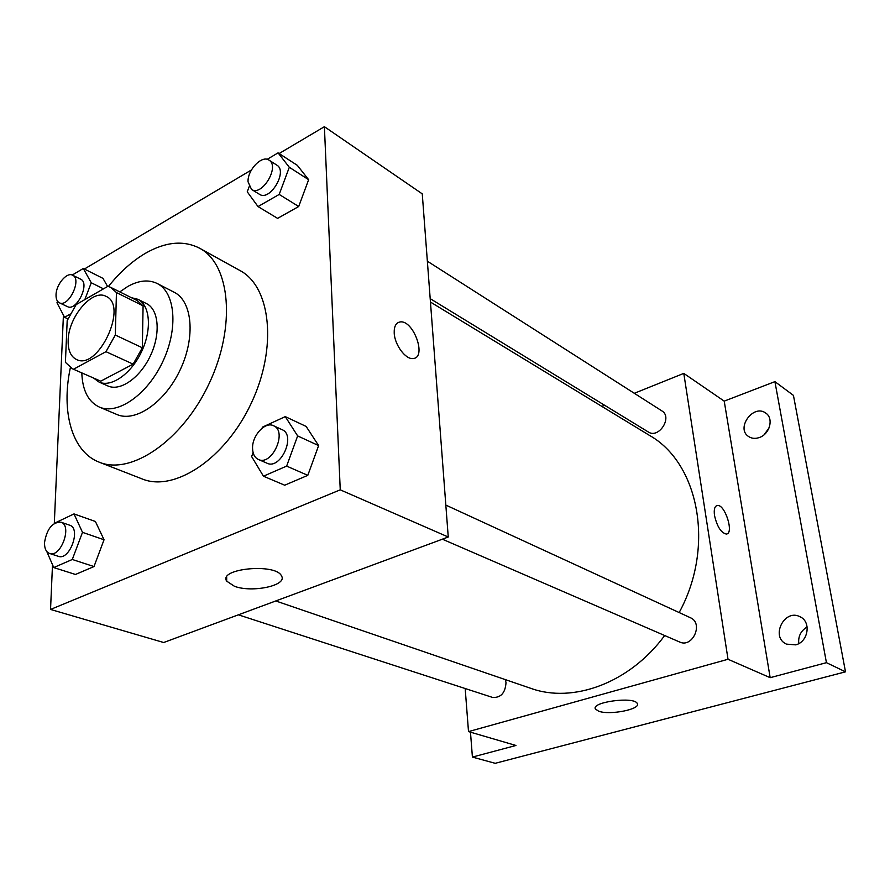 <?xml version="1.0" encoding="UTF-8"?>
<svg xmlns="http://www.w3.org/2000/svg" width="890" height="890" viewBox="0 0 890 890"><rect width="100%" height="100%" fill="white"/><g stroke="black" fill="none" stroke-linecap="round" stroke-linejoin="round"><path stroke-width="1.33" d="M68.163 340.314C68.397 316.862 92.482 288.549 106.01 296.348C128.839 305.415 97.978 371.219 76.418 359.46C70.666 356.545 67.918 350.159 68.163 340.314M73.547 369.216L105.966 351.684L115.311 335.041L116.445 292.565L110.627 287.325L107.901 286.302L76.117 304.614L67.184 320.634L65.415 362.341L72.424 368.783L100.748 381.176L133.122 364.132L105.966 351.684M110.627 287.325L137.205 300.586L143.09 305.826L116.445 292.565M133.122 364.132L142.333 347.779L143.09 305.826M100.748 381.176L72.424 368.783M93.684 378.128L99.046 382.077C111.372 387.751 131.32 373.744 141.621 351.55C152.101 329.422 150.11 305.136 137.872 299.285L131.397 297.694M137.872 299.285L146.538 303.624C158.809 309.486 160.868 333.683 150.443 355.677C140.197 377.761 120.272 391.656 107.924 385.971L99.046 382.077M142.333 347.779L115.311 335.041M81.813 372.91C82.447 390.399 88.277 401.779 99.302 407.053C117.714 415.296 147.473 394.615 162.848 361.496C178.478 328.499 175.341 292.398 157.241 283.521C148.597 279.349 138.762 280.339 127.737 286.491L119.805 291.898M99.302 407.053L116.879 414.495C135.369 422.761 165.051 402.414 180.258 369.661C195.711 337.021 192.374 301.198 174.195 292.265L157.241 283.521M70.366 367.659C60.909 411.67 71.923 451.875 99.257 462.199C131.186 475.583 182.639 440.539 209.272 383.267C236.273 326.163 230.299 264.197 199.594 248.21C183.618 240.066 165.551 241.768 145.393 253.316C132.187 261.115 119.861 272.162 108.447 286.458M199.594 248.21L239.933 270.516C270.894 286.691 277.624 347.478 251.358 403.003C225.47 458.706 174.429 492.404 142.189 478.942L99.257 462.199M249.133 186.744L247.242 191.806L258.011 206.569L277.591 218.362L298.706 206.513L308.641 179.691L297.305 165.329L278.058 152.869L267.156 159.343M253.094 452.576L251.636 456.548L263.44 476.206L284.7 485.206L307.795 475.349L318.62 445.59L306.138 426.432L285.278 416.62L262.45 427.133L262.049 428.212M52.499 564.727L50.541 609.45L340.247 489.834L324.394 126.692L279.104 153.547M251.436 169.957L84.372 269.025M63.424 315.105L54.312 523.431M102.995 278.381L107.601 286.48L102.995 278.381L83.293 268.48L72.235 275.043M46.781 551.489L53.734 567.564L75.461 574.462L93.995 566.563L104.041 539.763L95.397 521.473L74.004 513.919L55.547 522.719M50.541 609.45L163.682 642.513L448.249 537.015L422.261 193.864L324.394 126.692M448.249 537.015L340.247 489.834M234.47 586.299L226.705 581.159C218.028 568.499 275.922 562.925 281.496 575.919C287.815 585.398 252.36 593.074 234.47 586.299M394.214 333.06C394.003 326.43 395.95 322.725 400.066 321.957C413.394 319.543 427.133 357.713 413.205 358.503C405.851 359.905 394.648 344.997 394.214 333.06M398.297 322.469L400.055 321.957C413.383 319.555 427.133 357.702 413.205 358.514M430.449 302.044L649.411 435.355C698.672 462.9 715.382 546.327 679.159 612.554M664.674 635.527C629.72 683.097 572.915 703.678 530.785 688.337L275.767 600.961M238.387 614.823L492.459 697.393C500.747 697.971 505.264 693.076 506.01 682.708L505.353 679.626M427.356 261.193L661.848 410.868C672.907 417.165 658.756 439.137 648.298 431.973L430.193 298.651M445.823 505.086L690.373 617.716C703.801 623.145 692.631 648.376 679.626 642.002L442.375 539.195M465.181 688.526L468.507 731.602L728.02 659.268L683.787 373.388L634.314 393.291M604.577 405.25L601.807 406.374M470.476 732.181L472.412 757.078L495.196 763.308L845.5 671.828L793.435 395.382L774.912 381.643L724.215 401.134L683.787 373.388M472.412 757.078L515.955 745.475L468.507 731.602M845.5 671.828L826.432 662.672L774.912 381.643M728.02 659.268L770.162 677.679L826.432 662.672M598.659 711.188L595.466 709.074C590.537 702.032 634.592 696.136 637.262 703.534C641.178 709.263 609.517 715.46 598.659 711.188M770.162 677.679L724.215 401.134M714.525 515.555C713.724 509.458 714.659 506.099 717.329 505.476C725.005 503.985 734.395 533.844 726.285 534.056C721.022 532.776 717.095 526.613 714.525 515.555M716.784 505.598L717.318 505.476C724.994 503.985 734.384 533.822 726.285 534.056M759.303 437.535C755.354 438.881 751.839 438.581 748.746 436.623C735.407 428.524 753.341 403.593 765.745 413.082C773.989 418.222 769.817 434.198 759.303 437.535M795.638 644.861L786.471 644.126C770.017 636.995 784.58 608.059 800.21 616.859C811.48 621.888 808.242 642.024 795.638 644.861M807.152 626.96C800.855 630.765 798.063 636.306 798.764 643.581M769.082 427.879L764.143 434.709M53.734 567.564L72.279 559.487L82.503 532.354L74.004 513.919M60.865 522.163L69.609 525.178C81.413 528.326 69.709 560.889 58.373 556.328L49.551 553.458C46.069 552.056 44.4 548.407 44.522 542.533C46.858 528.927 52.31 522.13 60.865 522.163C72.657 525.289 60.854 558.019 49.551 553.458M75.461 574.462L93.995 566.563L104.041 539.763L82.503 532.354M104.041 539.763L95.397 521.473M93.995 566.563L72.279 559.487M263.44 476.206L286.636 466.104L297.649 435.922L285.278 416.62M273.53 425.732L282.074 429.67C296.359 435.177 280.661 470.165 267.022 463.212L258.378 459.463C254.718 457.683 252.782 454.022 252.571 448.493C251.915 435.711 265.153 421.237 273.53 425.732C287.804 431.227 272.006 466.427 258.378 459.463M284.7 485.206L307.795 475.349L318.62 445.59L297.649 435.922M318.62 445.59L306.138 426.432M307.795 475.349L286.636 466.104M84.817 299.596L91.258 282.764L83.293 268.48M57.55 301.254L56.971 302.767L64.581 317.318L70.266 314.059M72.591 275.199L80.634 279.182C90.391 283.142 76.585 311.834 67.44 306.616L59.341 302.767C57.016 301.532 55.914 298.851 56.037 294.735C56.181 284.477 66.861 271.806 72.591 275.199C82.325 279.137 68.452 307.973 59.341 302.767M103.496 288.838L91.258 282.764M67.929 318.887L64.581 317.318M258.011 206.569L279.193 194.432L289.306 167.276L278.058 152.869M268.98 160.111L276.857 165.139C288.093 171.292 269.926 201.741 259.491 194.309L251.547 189.448L248.054 181.838C247.353 170.035 261.894 154.827 268.98 160.111C280.205 166.252 261.96 196.879 251.547 189.448M277.591 218.362L298.706 206.513L308.641 179.691L289.306 167.276M308.641 179.691L297.305 165.329M298.706 206.513L279.193 194.432M226.672 577.12L226.705 581.159M595.321 707.806L595.466 709.074"/></g></svg>
